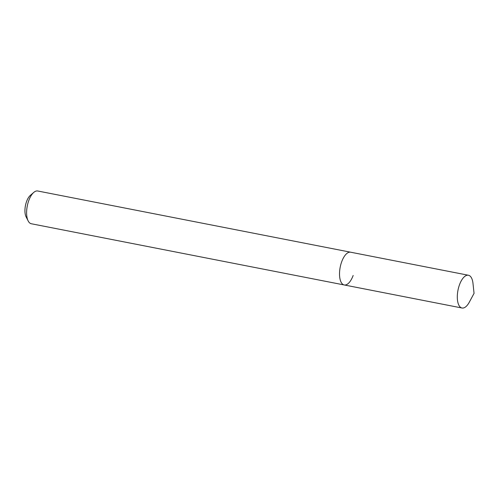 <?xml version="1.0" encoding="UTF-8"?>
<svg xmlns="http://www.w3.org/2000/svg" width="499" height="499" viewBox="0 0 499 499"><rect width="100%" height="100%" fill="white"/><g stroke="black" fill="none" stroke-linecap="round" stroke-linejoin="round"><path stroke-width="0.75" d="M468.424 275.248A16.692 7.366 101.1 0 0 459.498 284.748A16.692 7.366 101.1 0 0 462.018 308.008A16.692 7.366 101.1 0 0 469.303 302.182L474.05 293.356L472.983 283.382A16.692 7.366 101.1 0 0 468.424 275.248L350.641 252.207A16.692 7.366 101.1 0 0 341.715 261.707A16.692 7.366 101.1 0 1 350.641 252.207L37.724 190.992A16.692 7.366 101.1 0 0 33.751 192.421L30.32 195.39A12.581 5.558 101.1 0 0 26.59 201.477A12.581 5.558 101.1 0 0 26.116 216.89L28.169 220.938A16.692 7.366 101.1 0 0 31.312 223.752L344.229 284.966A16.692 7.366 101.1 0 0 353.155 275.467M33.751 192.421A16.692 7.366 101.1 0 0 28.799 200.492A16.692 7.366 101.1 0 0 28.169 220.938M344.229 284.966A16.692 7.366 101.1 0 1 341.715 261.707A16.692 7.366 101.1 0 0 344.229 284.966L462.018 308.008"/></g></svg>
